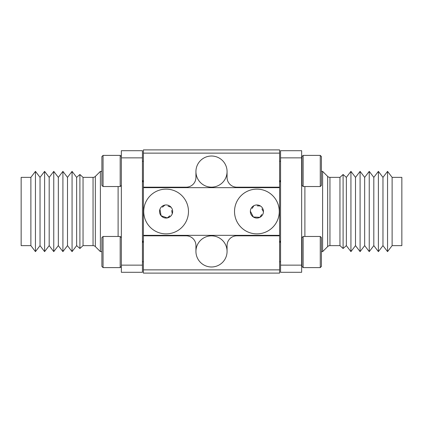 <?xml version="1.0" encoding="UTF-8"?>
<svg xmlns="http://www.w3.org/2000/svg" width="423" height="423" viewBox="0 0 423 423"><rect width="100%" height="100%" fill="white"/><g stroke="black" fill="none" stroke-linecap="round" stroke-linejoin="round"><path stroke-width="0.63" d="M195.934 251.421A15.566 15.566 0 0 0 211.5 266.982A15.566 15.566 0 0 0 227.066 251.421L227.066 245.552A9.729 9.729 0 0 1 236.795 235.823L279.598 235.823L279.598 153.131L143.402 153.131L143.402 269.869L279.598 269.869L279.598 235.336L143.402 235.336L143.402 235.823L186.205 235.823A9.729 9.729 0 0 1 195.934 245.552L195.934 251.421A15.566 15.566 0 0 1 211.5 235.854A15.566 15.566 0 0 1 227.066 251.421M227.066 171.579A15.566 15.566 0 0 1 211.5 187.146A15.566 15.566 0 0 1 195.934 171.579L195.934 177.449A9.729 9.729 0 0 1 186.205 187.178L143.402 187.178L143.402 187.664L279.598 187.664L279.598 187.178L236.795 187.178A9.729 9.729 0 0 1 227.066 177.449L227.066 171.579A15.566 15.566 0 0 0 211.5 156.018A15.566 15.566 0 0 0 195.934 171.579M143.402 153.131L143.402 149.89L279.598 149.89L279.598 153.131M279.598 269.869L279.598 273.11L143.402 273.11L143.402 269.869M256.898 189.123A22.377 22.377 0 0 0 234.522 211.5A22.377 22.377 0 0 0 256.898 233.877A22.377 22.377 0 0 0 279.275 211.5A22.377 22.377 0 0 0 256.898 189.123M145.057 203.897A22.377 22.377 0 0 1 173.705 190.456A22.377 22.377 0 0 1 187.146 219.103A22.377 22.377 0 0 1 158.498 232.544A22.377 22.377 0 0 1 145.057 203.897A22.377 22.377 0 0 0 166.102 233.877M256.571 218.046A6.551 6.551 0 0 0 259.886 217.332L253.345 217.004L250.353 211.172A6.551 6.551 0 0 0 256.571 218.046M279.243 212.616A22.377 22.377 0 0 1 255.783 233.845A22.377 22.377 0 0 1 234.554 210.384A22.377 22.377 0 0 1 258.014 189.155A22.377 22.377 0 0 1 279.243 212.616M252.124 208.433L253.911 205.668A6.551 6.551 0 0 0 250.353 211.172L251.637 213.678M257.184 205.832L260.452 205.996A6.551 6.551 0 0 0 253.911 205.668L252.383 208.031M261.943 208.899L263.444 211.828A6.551 6.551 0 0 0 260.452 205.996L257.85 205.864M261.673 214.567L259.886 217.332A6.551 6.551 0 0 0 263.444 211.828L262.16 209.322M251.854 214.101L253.345 217.004L259.886 217.332L261.414 214.969M163.875 217.665A6.551 6.551 0 0 0 167.254 217.951L161.089 215.725L159.936 209.274A6.551 6.551 0 0 0 163.875 217.665M162.432 207.17L164.949 205.049A6.551 6.551 0 0 0 159.936 209.274L160.433 212.045M168.031 206.165L171.109 207.275A6.551 6.551 0 0 0 164.949 205.049L162.797 206.863M171.685 210.49L172.261 213.726A6.551 6.551 0 0 0 171.109 207.275L168.661 206.392M169.766 215.83L167.254 217.951A6.551 6.551 0 0 0 172.261 213.726L171.77 210.955M160.518 212.51L161.089 215.725L163.537 216.608M164.172 216.835L167.254 217.951L169.406 216.137M321.427 237.636L321.427 266.432L320.264 267.6L320.264 236.468L321.427 237.636M303.143 267.6L303.143 236.468L301.974 237.636L301.974 266.432L303.143 267.6L320.264 267.6M321.427 156.568L321.427 185.364L320.264 186.532L320.264 155.4L321.427 156.568M303.143 186.532L303.143 155.4L301.974 156.568L301.974 185.364L303.143 186.532L320.264 186.532M101.895 185.364L101.895 156.568L103.064 155.4L103.064 186.532L101.895 185.364M121.353 185.364L120.185 186.532L120.185 155.4L103.064 155.4M101.895 266.432L101.895 237.636L103.064 236.468L103.064 267.6L101.895 266.432M121.353 266.432L120.185 267.6L120.185 236.468L103.064 236.468M327.661 246.577L327.661 176.423A3.241 3.241 0 0 0 329.956 177.369L329.956 245.631A3.241 3.241 0 0 0 327.661 246.577L322.612 251.627L321.427 251.627M392.121 177.369L401.85 177.369L401.85 245.631L392.121 245.631L392.121 177.369L387.547 171.373L387.547 251.627L392.121 245.631M382.968 245.631L382.968 177.369L378.395 171.373L378.395 251.627L382.968 245.631L387.547 251.627M373.816 245.631L373.816 177.369L369.242 171.373L369.242 251.627L373.816 245.631L378.395 251.627M364.663 245.631L364.663 177.369L360.089 171.373L360.089 251.627L364.663 245.631L369.242 251.627M355.51 245.631L355.51 177.369L350.937 171.373L350.937 251.627L355.51 245.631L360.089 251.627M346.358 245.631L346.358 177.369L343.095 174.498L343.095 248.502L346.358 245.631L350.937 251.627M329.956 245.631L339.96 245.631L339.96 177.369L343.095 174.498M329.956 177.369L339.96 177.369M327.661 176.423L322.612 171.373L322.612 251.627M321.427 171.373L322.612 171.373M279.598 182.313L280.534 180.695M279.598 240.687L280.534 242.305M301.647 157.864L280.571 157.864L280.571 150.699L301.647 150.699L301.647 272.301L280.571 272.301L280.571 265.136L301.647 265.136M280.571 157.864L280.571 265.136M93.044 245.631L93.044 177.369L83.04 177.369L83.04 245.631L93.044 245.631A3.241 3.241 0 0 1 95.339 246.577L100.388 251.627L100.388 171.373L95.339 176.423L95.339 246.577M93.044 177.369A3.241 3.241 0 0 0 95.339 176.423M30.879 177.369L30.879 245.631L21.15 245.631L21.15 177.369L30.879 177.369L35.453 171.373L35.453 251.627L30.879 245.631M44.605 171.373L44.605 251.627L49.184 245.631L49.184 177.369L44.605 171.373L40.032 177.369L40.032 245.631L35.453 251.627M53.758 251.627L58.337 245.631L58.337 177.369L53.758 171.373L53.758 251.627L49.184 245.631M62.911 251.627L67.49 245.631L67.49 177.369L62.911 171.373L62.911 251.627L58.337 245.631M72.063 251.627L76.642 245.631L76.642 177.369L72.063 171.373L72.063 251.627L67.49 245.631M83.04 177.369L79.905 174.498L79.905 248.502L76.642 245.631M101.895 171.373L100.388 171.373M101.895 251.627L100.388 251.627M143.402 182.313L142.466 180.695M143.402 240.687L142.466 242.305M121.353 265.136L142.429 265.136L142.429 272.301L121.353 272.301L121.353 150.699L142.429 150.699L142.429 157.864L121.353 157.864M142.429 265.136L142.429 157.864M304.893 186.532L304.893 236.468M118.107 236.468L118.107 186.532M279.598 242.305L280.571 242.305M301.647 262.011L301.974 262.736M303.143 236.468L320.264 236.468M301.647 242.056L301.974 241.332M279.598 261.763L280.571 261.763M279.598 161.237L280.571 161.237M301.647 180.944L301.974 181.668M303.143 155.4L320.264 155.4M301.647 160.989L301.974 160.264M279.598 180.695L280.571 180.695M143.402 180.695L142.429 180.695M120.185 186.532L103.064 186.532M121.353 156.568L120.185 155.4M143.402 161.237L142.429 161.237M143.402 261.763L142.429 261.763M120.185 267.6L103.064 267.6M121.353 237.636L120.185 236.468M143.402 242.305L142.429 242.305M339.96 245.631L343.095 248.502M346.358 177.369L350.937 171.373M355.51 177.369L360.089 171.373M364.663 177.369L369.242 171.373M373.816 177.369L378.395 171.373M382.968 177.369L387.547 171.373M40.032 245.631L44.605 251.627M83.04 245.631L79.905 248.502M76.642 177.369L79.905 174.498M67.49 177.369L72.063 171.373M58.337 177.369L62.911 171.373M49.184 177.369L53.758 171.373M40.032 177.369L35.453 171.373"/></g></svg>
